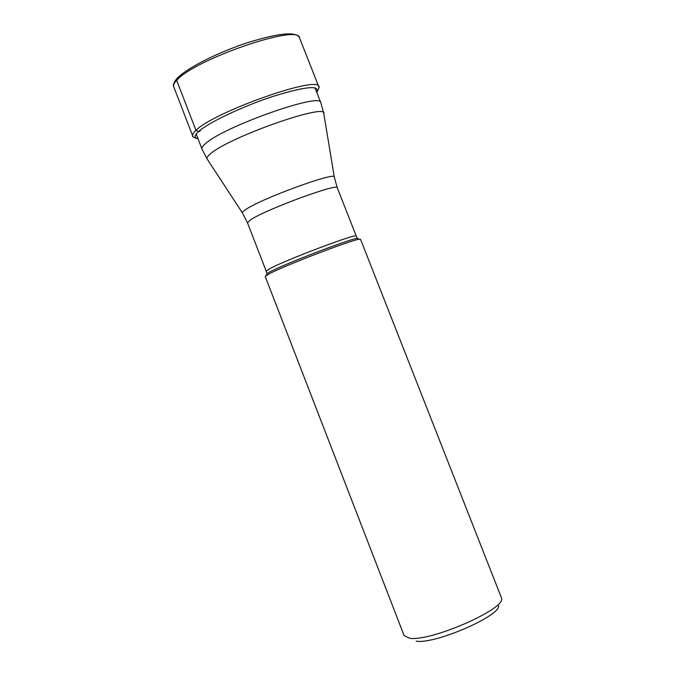 <?xml version="1.0" encoding="UTF-8"?>
<svg xmlns="http://www.w3.org/2000/svg" width="675" height="675" viewBox="0 0 675 675"><rect width="100%" height="100%" fill="white"/><g stroke="black" fill="none" stroke-linecap="round" stroke-linejoin="round"><path stroke-width="1.01" d="M501.382 597.653L501.533 598.236C506.301 608.74 430.388 641.933 409.548 638.229L404.097 635.58L265.216 276.48L268.642 274.118C282.935 266.22 351.675 239.785 359.277 239.254L360.543 239.313L501.382 597.653M498.428 605.348C502.521 614.992 434.987 644.549 416.18 641.174M177.449 77.979L176.681 80.376L195.961 130.334L198.467 131.642L200.239 131.093M316.761 92.357C320.363 84.949 305.733 86.307 272.86 96.449C242.3 106.473 208.136 122.749 198.467 131.642C194.223 135.557 194.062 137.894 197.977 138.67M316.828 92.543C319.191 87.699 319.849 85.776 318.794 86.771C319.283 74.79 214 111.881 195.961 130.334C193.295 132.773 192.206 134.637 192.696 135.937C191.886 136.493 193.674 137.464 198.053 138.847M173.753 86.822C173.154 85.236 174.125 83.084 176.681 80.376C193.776 59.67 299.042 23.49 299.498 37.8C296.536 31.236 278.994 32.932 246.873 42.879C216.937 52.861 185.988 68.479 176.715 78.764C173.652 82.704 172.665 85.388 173.753 86.822L192.696 135.937M337.281 187.81L334.336 177.314C338.318 170.463 260.769 198.644 245.405 209.748L245.379 209.765C242.865 211.469 241.92 212.583 242.544 213.106L247.48 222.817L250.493 219.873C265.174 209.697 338.631 182.63 337.281 187.81L356.24 236.064C358.248 232.538 284.816 260.246 269.46 268.861L266.195 271.173L247.48 222.817M266.532 274.607L266.988 273.569L269.468 272.126C283.407 264.398 349.844 238.866 357.277 238.359L358.307 238.823M323.738 113.273L320.794 102.608C321.443 92.011 222.573 127.077 205.166 143.868C202.593 146.112 201.513 147.8 201.943 148.947L206.997 158.785M242.367 212.828L207.326 159.283C206.288 158.262 207.267 156.49 210.254 153.984C228.293 137.312 328.7 102.077 323.831 113.856L334.285 176.993M318.794 86.771L299.498 37.8M266.195 271.173L266.988 273.569L266.11 275.577M356.24 236.064L357.277 238.359L359.277 239.254M201.943 148.947L196.197 134.038M320.794 102.608L314.938 87.742"/></g></svg>
